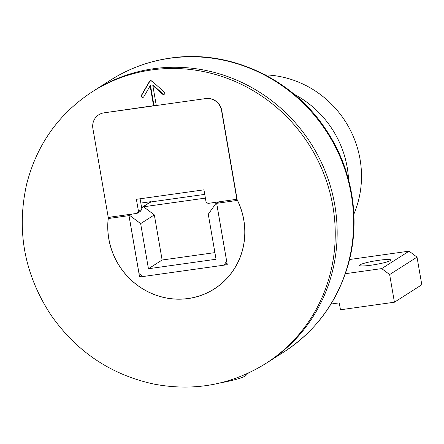 <?xml version="1.0" encoding="UTF-8"?>
<svg xmlns="http://www.w3.org/2000/svg" width="444" height="444" viewBox="0 0 444 444"><rect width="100%" height="100%" fill="white"/><g stroke="black" fill="none" stroke-linecap="round" stroke-linejoin="round"><path stroke-width="0.67" d="M220.213 382.928A29.992 3.452 -9.8 0 0 245.765 375.607L248.301 373.115M237.079 199.234L208.008 203.413L206.038 201.937L203.951 189.827L136.391 199.306L138.484 211.416L137.107 213.364L140.526 211.183L141.902 209.235L140.099 198.784M141.902 209.235L138.484 211.416M236.88 199.362L221.534 110.512A14.119 13.525 -122.5 0 0 205.655 98.585L103.99 112.848A14.119 13.525 -122.5 0 0 98.79 114.763A14.119 13.525 -122.5 0 0 92.89 128.566L108.236 217.416L137.107 213.364M218.193 201.987L215.912 203.435L208.275 214.241L216.05 259.252L148.44 268.742L140.648 223.626L154.334 214.902L143.54 206.793L141.686 207.97M205.383 198.113L143.54 206.793M218.925 201.881L215.912 203.435M150.96 201.926L141.619 207.587L150.394 202.009L204.734 194.383M132.129 214.064L129.015 215.634L131.291 214.18M129.848 215.518L140.648 223.626M129.015 215.634L139.022 273.576L142.957 276.534L223.898 265.173L227.012 263.192M226.679 261.261L223.898 265.173M226.656 261.277L216.644 203.335M214.907 252.614L162.127 260.018L154.334 214.902M148.44 268.742L162.127 260.018M348.551 179.637A98.846 94.677 -122.5 0 0 294.139 94.256A98.846 94.677 57.5 0 1 348.551 179.637M109.063 217.299L108.303 217.788L92.89 128.566A14.119 13.525 57.5 0 1 98.79 114.763A14.119 13.525 57.5 0 1 103.99 112.848L156.244 105.311M153.58 105.888L150.122 85.859L143.784 96.792A1.41 1.354 57.5 0 1 141.658 97.031A1.41 1.354 57.5 0 1 141.408 95.305L149.012 82.196A18.248 2.331 -57.9 0 1 149.6 81.191L150.078 80.669L151.765 80.891A18.248 5.028 40.4 0 0 152.642 81.685L164.308 92.091A1.41 1.354 57.5 0 1 164.186 94.317A1.41 1.354 57.5 0 1 162.548 94.161L152.819 85.481L156.282 105.511L205.872 98.551A14.119 13.525 57.5 0 1 221.75 110.484L237.157 199.7A70.663 67.682 -122.5 0 1 214.269 288.972A70.663 67.682 -122.5 0 1 140.126 287.207A70.663 67.682 -122.5 0 1 108.303 217.788M153.99 105.628L150.533 85.598L150.122 85.859M164.38 94.167A1.41 1.354 57.5 0 1 162.959 93.9L153.23 85.22L152.819 85.481M143.551 97.092A1.41 1.354 57.5 0 1 141.819 95.044L150 80.936A1.41 1.354 57.5 0 1 150.283 80.558M149.6 81.191L150 80.936M283.877 351.981C315.956 330.996 337.418 301.82 348.257 264.441C361.066 219.403 352.364 168.148 325.335 128.749C291.714 78.011 228.843 49.212 170.413 58.075C148.845 61.155 128.91 68.493 110.612 80.087A161.2 154.401 -122.5 0 1 169.985 58.236A161.2 154.401 -122.5 0 1 342.418 162.609A161.2 154.401 -122.5 0 1 283.877 351.981L267.405 362.476A161.2 154.401 -122.5 0 0 325.946 173.11A161.2 154.401 -122.5 0 0 153.513 68.737A161.2 154.401 -122.5 0 0 94.139 90.587L92.224 91.808C58.708 113.797 36.863 144.533 26.69 184.016C16.245 230.569 24.315 274.214 50.894 314.963C76.607 351.737 110.972 374.786 153.99 384.104C194.156 391.636 231.318 384.831 265.484 363.697A161.2 154.401 -122.5 0 0 324.392 175.275A161.2 154.401 -122.5 0 0 153.541 69.697A161.2 154.401 -122.5 0 0 151.598 69.958A161.2 154.401 -122.5 0 0 92.224 91.808M265.484 363.697L267.405 362.476A161.2 154.401 -122.5 0 0 325.946 173.11A161.2 154.401 -122.5 0 0 153.513 68.737A161.2 154.401 -122.5 0 0 94.139 90.587L110.612 80.087M379.01 260.267A15.873 1.826 170.2 0 1 390.803 260.018A15.873 1.826 170.2 0 1 371.317 265.173A15.873 1.826 170.2 0 1 359.523 265.423A15.873 1.826 170.2 0 1 379.01 260.267M331.008 304.035L339.272 302.875L340.465 309.784L394.422 302.214L389.649 274.57L381.712 268.603L345.371 273.704M349.545 259.512L409.085 251.16L417.027 257.12L389.649 274.57M409.085 251.16L381.712 268.603M394.422 302.214L421.8 284.765L417.027 257.12M237.496 200.388L216.672 203.33L218.953 201.876M216.672 203.33L227.273 264.702L139.588 277.006L141.753 275.63M139.588 277.006L128.988 215.634L108.264 218.542L110.545 217.094M128.988 215.634L131.263 214.186M150.916 201.665L140.842 203.075M237.451 200.416A70.602 67.627 57.5 0 1 214.236 288.927A70.602 67.627 57.5 0 1 140.471 287.368A70.602 67.627 57.5 0 1 108.264 218.542M265.157 74.864A98.846 94.677 57.5 0 1 353.885 214.108M152.642 81.685L149.012 82.196M141.408 95.305L141.819 95.044M162.548 94.161L162.959 93.9M214.236 288.927L216.517 287.473"/></g></svg>
